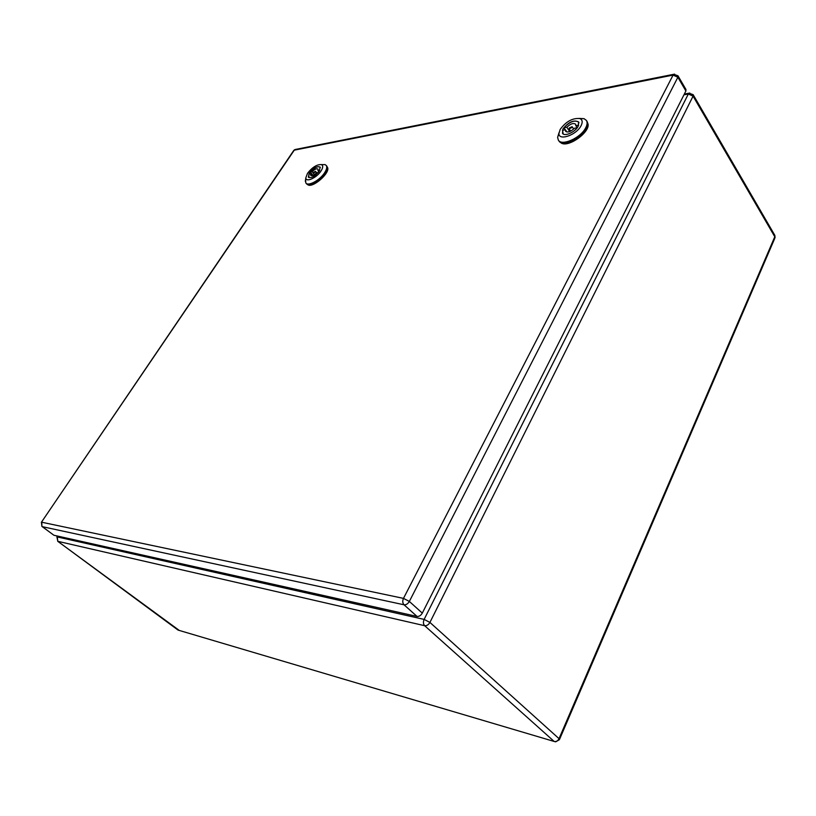 <?xml version="1.0" encoding="UTF-8"?>
<svg xmlns="http://www.w3.org/2000/svg" width="816" height="816" viewBox="0 0 816 816"><rect width="100%" height="100%" fill="white"/><g stroke="black" fill="none" stroke-linecap="round" stroke-linejoin="round"><path stroke-width="1.22" d="M53.897 535.245L417.027 616.427L404.032 604.789L42.299 526.667L53.897 535.245L42.228 526.646M678.025 75.868L685.97 89.495L685.889 90.994L677.872 77.255L677.963 75.766L673.73 74.327L673.078 75.103L294.27 150.164L41.341 522.362M293.597 150.695L41.443 522.23L41.902 526.402L41.789 522.24L403.481 598.383L409.346 601.433C407.888 603.85 406.113 604.972 404.032 604.789C402.563 603.116 402.38 600.984 403.481 598.383L673.078 75.103L677.872 77.255L409.346 601.433L422.3 613.122L685.889 90.994M422.3 613.122C420.872 615.519 419.108 616.621 417.027 616.427M327.257 167.035L327.257 167.035C331.602 172.125 311.59 189.567 307.397 184.365M587.602 122.93C592.181 131.039 567.355 149.022 560.633 142.555L560.184 142.157M313.099 175.369L310.223 172.023C314.537 167.484 317.873 165.903 320.219 167.28L320.351 167.504M312.334 175.634L310.733 173.767L308.846 174.094L308.876 177.572M313.191 172.961L312.1 171.697L310.223 172.023M319.76 170.36L317.965 170.677L318.016 169.126C316.71 168.269 314.741 169.126 312.1 171.697M318.883 171.748L317.965 170.677M310.733 173.767L310.682 175.338C311.967 176.195 313.936 175.338 316.588 172.757L318.332 172.462M315.262 172.064L315.445 171.299L313.415 172.39L313.242 173.155L315.262 172.064M319.219 171.268L320.168 167.147C317.312 165.801 313.701 167.749 309.335 172.982L308.356 177.133C311.212 178.48 314.823 176.521 319.219 171.268M307.54 173.288L305.847 177.755C305.612 182.825 316.73 177.898 321.055 170.942C323.126 167.596 323.238 165.485 321.392 164.608C316.945 164.342 312.324 167.229 307.54 173.288M321.892 164.608L325.064 164.608L326.298 165.515C327.236 167.086 326.696 169.473 324.666 172.666C319.913 180.305 307.856 186.752 305.776 182.855L305.602 179.357M306.122 183.253L306.357 183.529C308.438 187.425 320.494 180.979 325.247 173.349C327.277 170.156 327.818 167.77 326.869 166.199L326.563 165.842M565.284 129.805L563.907 127.775C569.762 121.645 574.678 119.758 578.656 122.104L579.003 122.9M566.906 131.998L565.417 129.785L562.51 130.285L563.203 133.997M569.701 131.57L566.804 127.265L563.907 127.775M578.697 125.195L575.841 125.695L575.627 124.216C573.413 122.757 570.476 123.777 566.804 127.265M565.417 129.785L565.621 131.284C567.814 132.753 570.761 131.733 574.444 128.224L577.238 127.745L575.841 125.695M572.036 127.5L572.118 126.684L569.191 127.99L569.109 128.806L572.036 127.5M578.187 126.286L578.615 121.941C573.842 119.605 568.619 121.941 562.948 128.928L562.499 133.314C564.437 136.904 575.28 132.09 578.187 126.286M560.184 129.407L558.98 133.273C558.236 141.28 576.29 135.262 581.023 125.797C582.879 122.114 582.481 119.707 579.819 118.555C572.567 117.892 566.029 121.502 560.184 129.407M579.309 118.402L584.072 118.697L586.357 120.38C587.551 122.247 587.316 124.756 585.653 127.908C580.604 138.037 561.714 146.38 558.358 140.117L557.603 137.374L559.021 132.671M558.358 140.117L558.94 140.974C562.295 147.237 581.186 138.914 586.225 128.785C587.887 125.633 588.132 123.124 586.939 121.258L586.439 120.503M674.577 74.134L294.933 149.552L293.831 150.358L295.841 149.369M555.716 741.815L554.197 741.469L424.657 625.709L57.793 541.314L178.041 630.074L554.197 741.469C556.237 741.826 557.858 740.887 559.031 738.664L559.368 739.735L555.716 741.815M57.844 536.122L56.926 536.928L57.793 541.314L57.293 536.948L424.126 619.405L429.92 622.424L559.031 738.664L774.792 236.773L693.07 96.145L429.92 622.424C428.502 624.821 426.748 625.913 424.657 625.709C423.229 624.077 423.055 621.976 424.126 619.405L688.327 94.013L683.961 94.819M693.202 94.768L774.761 235.232L774.639 238.649L559.562 739.296M57.518 536.051L56.834 537.061M684.338 94.064L689 93.208L688.327 94.013L693.07 96.145L693.141 94.656L689 93.208L689.826 93.034M179.296 630.452L57.722 541.294M316.679 172.747L315.445 171.299M314.476 174.604L313.273 173.196M305.847 177.755L305.317 181.305M321.392 164.608L325.064 164.608M326.869 166.199L326.298 165.515M573.679 129.03L572.118 126.684M570.68 131.141L569.109 128.806M558.98 133.273L557.603 137.374M579.819 118.555L584.072 118.697M775.067 237.742L774.853 235.385"/></g></svg>

